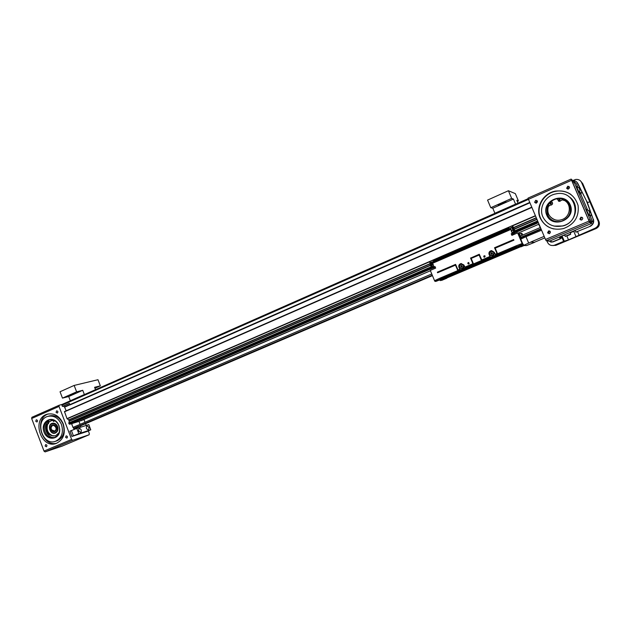 <?xml version="1.0" encoding="UTF-8"?>
<svg xmlns="http://www.w3.org/2000/svg" width="631" height="631" viewBox="0 0 631 631"><rect width="100%" height="100%" fill="white"/><g stroke="black" fill="none" stroke-linecap="round" stroke-linejoin="round"><path stroke-width="0.95" d="M520.859 239.094L520.196 238.139M521.119 240.025L521.624 241.223M465.552 268.893L467.729 267.994M465.891 269.524L465.757 269.106L464.085 269.595L469.393 267.426L468.525 267.93L468.865 268.262L445.352 278.216L443.293 278.113M468.525 267.93L483.906 261.897L485.073 260.753L484.087 260.824M479.481 263.293L476.618 263.995M473.928 264.697L473.487 263.932L481.445 260.556L481.918 261.337L473.968 264.704M465.757 269.106L445.115 277.853M445.352 278.216L520.441 246.816L446.756 278.011M518.611 246.405L520.031 246.618L523.233 245.033M484.237 261.273L498.514 255.713L498.182 255.374L519.321 246.413M461.009 271.795L458.398 272.86L461.009 271.795M507.529 252.1L504.839 253.205L507.529 252.1M484.04 262.046L481.398 263.127L484.04 262.046M495.848 255.839L462.689 269.894M445.202 278.042L442.56 278.429M445.439 278.208L446.851 277.971M520.969 246.824L524.085 245.506L520.969 246.824L520.031 246.618M495.343 256.572L498.182 255.374M481.445 260.556L479.134 255.027L481.966 261.329L495.879 255.587L497.962 254.608L497.528 253.733L516.284 245.767L522.137 243.527L522.578 244.331L523.438 244.355M455.874 265.075L455.44 265.138L458.216 271.385L473.96 264.791M458.216 271.385L440.351 278.957L441.818 278.744M456.3 272.387L453.634 273.483L456.3 272.387M503.932 252.195L501.18 253.331L503.932 252.195M479.883 262.393L477.17 263.506L479.883 262.393M445.218 278.074L437.985 280.574M445.518 278.397L440.249 280.621L440.091 280.243M441.597 280.416L446.827 278.2L440.249 280.621M520.118 246.816L523.399 245.427M495.201 256.336L497.457 255.389M523.02 244.536L517.712 246.784L516.821 246.768L516.363 245.972M491.817 250.641L491.233 250.744C489.49 251.461 488.875 252.708 489.372 254.49L490.539 257.259L495.69 255.074L494.262 252.305L490.965 250.744C489.222 251.469 488.607 252.715 489.104 254.498L490.405 257.267L482.155 260.769L497.386 254.364L494.53 247.738L513.666 239.567L513.918 240.166L495.185 248.164L497.528 253.733M479.134 255.027L471.183 258.418L473.487 263.932M440.351 278.957L439.854 278.208L457.727 270.62M439.933 278.405L440.43 279.154L441.81 278.949L436.463 281.213L435.043 281.434L434.546 280.685L439.854 278.208M450.928 267.071L453.5 265.832M500.588 245.396L501.006 245.68M498.403 246.792L500.557 245.404M476.586 255.65L476.981 255.941M474.433 257.03L476.555 255.665M434.546 280.685L430.287 270.407L435.658 268.104L435.011 266.55L431.943 267.875L432.724 268.199L435.248 267.118L432.732 268.199M523.801 237.713L523.414 236.799M522.681 235.071L521.979 233.423L521.088 233.312L521.963 235.379M521.072 238.991L520.22 237.8L521.143 240.924L522.933 244.102M521.111 238.975L518.587 233.013L517.641 232.894L522.137 243.527M523.091 238.053L522.689 237.106M519.518 233.983L521.088 233.312M516.868 233.225L515.827 233.675M516.781 233.013L517.239 233.068M518.69 233.241L519.226 233.304L520.394 236.057M520.204 236.822L520.741 236.87M521.742 238.676L521.324 237.69M433.158 269.177L434.877 268.435M517.641 232.894L511.891 235.363L511.213 233.77L514.494 232.358L514.722 232.76L511.441 234.172L511.213 233.77M438.253 272.032L438.277 272.474M455.44 265.138L437.591 272.766L437.354 272.182L455.669 264.586M450.842 266.913L451.212 266.487M498.293 246.642L498.671 246.208M474.331 256.88L474.709 256.454M511.812 234.196L512.238 235.213M511.788 234.211L515.07 232.8L511.441 234.172M513.752 239.764L494.751 247.888M479.363 254.459L470.781 258.126M482.155 260.769L479.284 254.261L470.734 258.024M459.1 270.628L473.258 264.626L458.437 270.825L455.59 264.389L437.354 272.182M473.258 264.626L470.537 258M461.411 263.545L461.04 263.624C459.36 264.334 458.769 265.564 459.258 267.307L460.401 270.044L465.426 267.915L463.966 265.201L460.725 263.648C459.037 264.357 458.445 265.588 458.942 267.339L460.244 270.068L458.437 270.825M433.489 262.882L433.126 260.682L509.036 227.807L509.619 229.992L433.489 262.882L433.126 260.682M484.553 255.697L483.717 256.793L484.348 257.267L485.184 256.17L484.553 255.697M468.644 262.472L467.816 263.561L468.439 264.034L469.164 263.726L468.644 262.472M510.219 228.059L511.986 232.729L513.626 232.019L511.851 227.357L510.219 228.059L511.654 230.583M515.306 232.232L513.61 227.397L512.167 225.835L430.003 261.431L430.334 263.995L430.91 263.75L432.274 267.039L433.812 266.385L432.243 261.802L430.713 262.464L431.194 262.433L432.306 264.815M461.9 268.68L462.444 268.577C463.824 268.017 464.377 267.008 464.108 265.541M463.832 264.925L461.474 263.813M491.935 255.87L492.614 255.776C495.177 253.678 494.925 252.061 491.849 250.925M512.814 230.086L511.449 230.67L512.262 232.61M433.607 261.423L509.241 228.706M430.91 263.75L430.713 262.464M433.032 264.507L431.959 264.965L432.74 266.842M468.746 262.551L467.918 262.78M468.691 263.924L467.816 263.561M468.273 262.756L468.17 263.529M484.655 255.776L483.819 256.012M484.569 257.172L483.717 256.793M484.143 255.997L484.04 256.778M460.598 264.01C458.335 266.55 458.879 268.08 462.215 268.609C464.771 266.164 464.329 264.594 460.875 263.908L460.598 264.01M490.792 251.13C488.481 253.701 489.017 255.255 492.425 255.784C495.067 253.307 494.633 251.722 491.107 251.02L490.792 251.13M512.766 226.056L513.279 228.185L512.806 228.351L513.279 228.185L515.298 232.224L514.722 232.76L514.967 232.184L514.494 232.358L512.806 228.351L512.191 228.619M433.584 261.368L509.225 228.635M430.815 263.435L430.034 264.144L431.651 268.009L435.185 266.96M430.003 261.431L430.019 263.908M460.654 264.294C458.698 266.676 459.25 267.994 462.302 268.238C464.258 265.856 463.714 264.539 460.654 264.294M490.863 251.406C488.851 253.836 489.411 255.161 492.543 255.397C494.554 252.976 493.994 251.643 490.863 251.406M460.756 266.574L461.577 265.493L462.2 265.959L462.097 266.739L461.379 267.047L460.859 265.801M490.965 253.717L491.068 252.928L492.44 253.094L492.338 253.875L491.596 254.19L490.965 253.717L491.068 252.928M461.632 265.533L461.04 265.785M460.938 266.558L461.506 266.984M491.857 252.66L491.226 252.928M491.115 253.717L491.699 254.151M461.687 265.572L460.993 266.172L461.655 266.929M491.943 252.715L491.17 253.323L491.849 254.088M517.278 201.439L518.43 200.926L516.805 200.319L517.996 203.135M518.43 200.926L515.338 193.63L508.412 190.728L487.566 200.082L490.776 207.702L511.662 198.41L508.412 190.728M506.007 201.675C503.696 202.188 501.164 203.253 498.411 204.87C496.944 206.037 504.792 202.93 505.912 201.896L506.007 201.675M511.662 198.41L513.421 199.065L492.787 208.23L490.776 207.702M492.787 208.23L494.901 213.246L515.566 204.129L513.421 199.065M94.965 388.246L100.353 385.864L94.603 387.308L95.51 389.674M100.353 385.864L97.986 379.72L74.15 385.431L60.04 391.756L62.469 398.122L76.611 391.843L74.15 385.431M75.341 393.018L69.528 395.337L75.341 393.018M76.611 391.843L82.732 390.297L68.708 396.528L62.469 398.122M68.708 396.528L70.317 400.732L84.357 394.525L82.732 390.297M70.711 400.622L70.317 400.732M562.828 225.993L562.111 226.032M561.85 235.931L564.69 235.111M570.211 232.831L575.164 230.701M559.752 236.822L560.399 238.841L559.216 237.043M561.33 236.16L561.913 237.43L560.849 238.344L560.699 236.42M546.864 240.821L547.558 242.43C548.899 244.962 551.068 245.932 554.073 245.341L563.617 241.381L562.087 237.824L560.849 238.344L560.123 236.664M563.617 241.381L568.515 239.89L595.096 228.217C598.078 226.6 599.103 224.242 598.172 221.158L589.788 201.707L587.414 202.732M561.913 237.43L562.087 237.824M577.546 231.632L578.974 234.961M575.038 230.394L576.15 232.224M581.088 181.594L582.736 183.637L599.056 221.655C599.994 224.691 598.985 227.002 596.019 228.58L556.25 245.199L553.127 245.538M575.787 232.145L590.166 226.332C593.116 224.754 594.205 222.427 593.44 219.359L593.448 219.375M556.006 191.012L555.54 191.217M589.575 214.485L590.553 216.457L591.286 214.035L593.179 219.209C593.976 222.317 592.888 224.652 589.898 226.221M580.977 189.781L586.499 200.91L590.719 212.473M589.788 201.707L581.545 182.43C580.473 180.214 578.548 179.212 575.787 179.425L572.743 180.569C575.086 180.592 576.789 181.57 577.87 183.518L580.599 189.024M538.7 224.289L540.294 227.539M541.13 229.234L541.374 229.747M559.957 238.794L552.519 241.878L547.345 240.861M546.194 240.774L545.5 239.465L589.07 221.079L589.717 222.435L546.194 240.774L549.719 241.042L591.736 223.366L591.334 222.293M560.289 238.881L559.113 239.37L560.289 238.881M528.455 199.317L528.06 198.102L571.126 179.078L571.591 180.292L528.455 199.317L545.5 239.465M528.06 198.102L571.126 179.078L573.563 181.326M591.247 222.325L592.596 221.757L591.247 222.325L589.33 221.418L572.372 181.854L573.745 181.255L590.726 220.834L592.596 221.757L590.403 216.52M589.07 221.079L571.591 180.292M589.717 222.435L591.736 223.366L549.719 241.042M586.499 200.91L576.979 182.249M550.729 242.115L552.969 241.91L559.098 239.37L552.519 241.878M540.956 228.753L520.488 237.493M540.42 227.491L519.952 236.239M541.153 229.227L520.685 237.966M540.168 217.979C544.963 227.16 552.709 230.701 563.396 228.611C574.376 224.439 579.274 216.717 578.083 205.461C574.581 194.75 567.017 189.97 555.39 191.122C543.125 193.181 535.23 207.276 540.168 217.979M579.85 219.194L581.648 220.014C583.328 218.547 583.083 217.592 580.922 217.151L579.85 219.194M547.574 232.878L549.349 233.699C550.966 232.24 550.721 231.301 548.599 230.883L547.574 232.878M534.591 202.33L536.24 203.15C537.951 201.802 537.786 200.847 535.719 200.287L534.591 202.33M566.614 188.275L568.271 189.103C570.061 187.762 569.903 186.792 567.813 186.192L566.614 188.275M70.27 404.826L69.284 403.351L62.343 406.403L62.012 404.463L528.194 198.639L62.012 404.463L59.235 405.212L59.03 406.427L71.626 439.421L72.683 440.272L45.085 451.899L44.004 451.078L31.653 418.511L31.889 417.296L59.18 405.244M62.343 406.403L63.21 406.175L64.472 406.869L69.741 404.558L64.472 406.869L66.192 410.813M74.734 429.238L72.967 427.361L71.555 423.661L69.615 424.253L68.953 423.716L69.197 421.074L68.684 419.891L67.012 418.637L64.472 411.562L531.783 207.149L64.472 411.562M71.555 423.661L78.978 421.398L80.105 424.355M80.855 420.822L430.429 270.762L78.978 421.398M544.182 236.357L530.837 242.012L534.615 242.343L526.569 245.562L523.43 245.491L522.941 244.339M544.829 237.879L534.567 242.217M541.572 230.205L525.978 236.696L528.675 243.077L523.43 245.491M534.615 242.343L530.892 242.138L528.675 243.077M577.688 186.871L576.182 183.495L573.76 181.247L572.372 181.854M587.485 209.705L580.867 194.285M80.579 425.822L80.421 427.282M62.106 446.133L89.097 434.783L72.683 440.272M89.097 434.783L89.318 433.544L88.332 430.965M83.939 419.505L84.996 422.257M85.548 423.701L86.218 425.444M78.812 433.694L73.425 435.824L71.406 430.547L69.938 431.17L71.95 436.447L87.141 431.47L90.761 429.798L88.79 424.631L76.801 428.425L78.812 433.694L90.761 429.798M570.921 194.458C566.354 191.367 561.274 190.317 555.69 191.311C543.472 193.37 535.601 207.41 540.522 218.081C543.125 223.792 547.566 227.42 553.852 228.966M582.295 217.427L581.53 217.443L580.465 219.462L580.922 220.038M549.719 230.993L548.473 233.02L549.159 233.738M537.084 200.697L535.609 202.748L535.908 203.19M569.351 186.831L568.539 186.768L567.474 189.055M522.823 244.063L520.749 239.149L525.978 236.696M589.386 214.926L590.553 216.457M588.691 210.541L586.349 209.358L586.104 209.855L588.707 215.723L589.78 213.081M578.887 187.699L576.56 186.531L576.308 186.989L578.919 192.881L579.984 190.231M579.589 192.1L580.701 194.356L581.75 191.785M71.887 423.559L72.092 425.065M77.763 427.021L77.731 428.126M45.14 446.046L46.394 446.772C47.317 445.628 47.073 444.894 45.669 444.563L45.14 446.046M65.608 437.362L66.886 438.095C67.825 436.936 67.58 436.187 66.145 435.863L65.608 437.362M35.738 421.263L36.961 421.989C37.907 420.869 37.679 420.128 36.282 419.765L35.738 421.263M56.072 412.343L57.311 413.068C58.281 411.94 58.052 411.191 56.632 410.82L56.072 412.343M63.234 423.803C65.861 433.197 63.55 439.728 56.301 443.388C40.92 449.524 31.179 418.613 47.096 414.244C54.163 412.761 59.543 415.947 63.234 423.803M62.051 446.156L45.085 451.899M71.95 436.447L73.425 435.824M71.406 430.547L76.801 428.425M554.034 226.095L562.836 225.993C576.45 222.948 580.386 203.419 568.673 196.478M432.259 275.171L73.535 428.378M431.754 273.957L72.983 427.4M432.448 275.629L73.827 428.701M586.349 209.358L589.038 215.581M576.56 186.531L579.242 192.739M579.771 191.65L581.017 194.214M56.885 443.159C41.946 447.56 33.451 418.558 48.311 413.936M78.567 430.815L80.807 432.543C81.841 430.397 81.233 428.962 78.985 428.236L78.567 430.815M89.042 427.447L86.857 425.736C85.855 427.842 86.455 429.261 88.648 429.995L89.042 427.447M542.841 216.827C546.911 224.62 553.482 227.649 562.552 225.922C583.218 221.221 576.316 188.914 555.722 193.938C545.31 195.744 538.637 207.725 542.841 216.827M590.174 211.424L591.271 213.799L590.174 211.424M588.644 210.415L589.764 212.821L588.644 210.415M578.84 187.557L579.968 189.97L578.84 187.557M580.623 189.166L581.735 191.556L580.623 189.166M558.68 199.893L559.476 200.287C560.304 199.633 560.218 199.175 559.224 198.915L558.735 199.885M44.067 451.228L32.181 419.883M48.374 416.215L49.321 415.955C55.354 414.677 59.937 417.383 63.076 424.079C65.316 432.077 63.337 437.63 57.161 440.746L56.79 440.864M546.738 215.139C540.53 201.037 564.201 190.617 570.282 204.98C576.482 219.32 552.598 229.424 546.738 215.139M590.474 212.158L591.279 213.925L590.474 212.158M588.952 211.164L589.78 212.978L588.952 211.164M579.148 188.29L579.976 190.128L579.148 188.29M580.922 189.892L581.735 191.674L580.922 189.892M61.491 424.553C63.739 432.574 61.759 438.143 55.567 441.266C42.458 446.472 34.169 420.143 47.711 416.405C53.753 415.127 58.344 417.84 61.491 424.553M547.479 214.879C550.327 220.329 554.917 222.483 561.267 221.315C568.973 218.287 571.765 212.955 569.651 205.312C566.93 200.059 562.529 197.874 556.447 198.749C548.347 201.597 545.358 206.976 547.479 214.879M579.219 188.464L580.67 189.292M58.967 425.649L59.724 429.151C60.466 439.799 46.836 441.676 43.815 431.454C40.431 421.366 52.499 414.606 57.981 423.646L58.967 425.649M554.799 221.26C543.536 218.365 544.979 200.808 556.684 198.883C559.729 198.284 562.568 198.718 565.202 200.201M58.872 425.736L57.934 423.851C55.528 420.396 52.586 419.11 49.123 419.986C39.595 422.644 45.44 441.164 54.66 437.528C57.965 436.124 59.606 433.292 59.574 429.033L58.872 425.736M78.41 430.295L78.922 431.525M86.329 427.865L86.755 428.883M55.134 437.338C46.315 439.649 41.362 422.746 49.975 419.773M557.52 198.733L557.552 199.719L559.673 201.305L562.063 199.838L563.444 199.972C572.459 203.521 570.645 217.853 560.967 219.856C553.024 222.215 545.279 214.122 548.205 206.597L549.861 205.138L551.06 205.051C552.527 204.405 552.859 203.427 552.038 202.125L551.344 201.423M551.391 203.064L550.595 202.677C549.775 203.324 549.861 203.781 550.855 204.042L551.391 203.064M554.878 219.73C549.002 217.206 546.809 212.844 548.3 206.637L549.956 205.178L551.147 205.091C552.614 204.444 552.945 203.466 552.125 202.172L551.368 201.407M558.467 201.163L559.752 201.352L562.142 199.877L564.485 200.516M559.776 199.017L559.303 198.962L559.011 200.24M551.108 202.748L550.445 204.01M48.342 420.727L49.147 421.831L52.05 420.412M48.106 422.305L47.751 423.038L47.514 421.965L48.106 422.305M48.011 421.011L48.492 421.611L48.09 423.811L47.009 423.874L46.15 424.868C45.795 432.598 48.918 436.266 55.52 435.887L59.164 432.543M54.558 420.585L53.564 421.429L51.971 419.725M53.627 420.151L53.319 420.64L52.72 419.867M54.716 420.68L53.753 421.342M49.147 421.831L48.271 423.724M47.278 423.819L46.599 424.734C45.834 429.869 47.593 433.513 51.892 435.674C47.364 432.976 45.953 429.033 47.656 423.851M51.45 420.546L49.171 421.879M47.743 423.858C46.039 429.798 47.869 433.852 53.225 436.005M48.035 422.888L47.775 421.965M51.892 435.674L55.607 435.863M57.61 426.517C58.494 429.687 57.705 431.888 55.236 433.111C50.094 435.13 46.828 424.805 52.136 423.306C54.534 422.786 56.364 423.851 57.61 426.517M55.189 433.126C50.054 434.933 46.986 424.75 52.215 423.283L52.286 423.259M52.334 423.433C54.629 422.975 56.364 424.016 57.547 426.548C58.399 429.616 57.634 431.738 55.26 432.921L55.134 432.961M57.468 426.572C58.328 429.64 57.563 431.762 55.181 432.945C50.212 434.885 47.073 424.923 52.192 423.48C54.511 422.975 56.269 424.008 57.468 426.572M52.31 423.701C54.495 423.259 56.151 424.245 57.279 426.659C58.091 429.569 57.366 431.58 55.102 432.7L54.968 432.748M57.169 426.69C57.981 429.601 57.263 431.62 55 432.74C50.283 434.578 47.293 425.12 52.16 423.748C54.361 423.267 56.025 424.253 57.169 426.69M56.262 427.084C56.869 429.261 56.325 430.768 54.629 431.604C51.103 432.984 48.871 425.917 52.507 424.884C54.156 424.521 55.402 425.255 56.262 427.084M54.731 431.572L51.616 430.129L50.922 427.928L52.752 424.813M54.605 431.02C59.33 428.331 51.387 421.745 51.056 428.063L51.639 429.916L54.605 431.02M566.859 235.947L569.383 234.89L566.827 235.891M567.853 235.371L570.519 234.424L567.853 235.371M565.242 236.31L570.716 234.022M480.278 263.435L468.865 268.262M495.461 256.998L483.906 261.897M519.976 246.618L498.514 255.713M465.71 268.617L477.312 263.695M481.003 262.133L492.756 257.156M516.671 246.595L497.985 254.522M495.682 255.113L495.879 255.587M484.75 259.751L484.939 260.224M471.775 265.257L471.972 265.722M461.056 269.8L461.253 270.265M455.661 265.123L458.264 271.377M519.108 232.697L519.053 233.281L518.556 232.934M512.183 235.087L515.125 233.872L512.183 235.087M522.578 244.331L516.821 246.768M440.43 279.154L435.043 281.434M518.99 232.752L518.737 233.241M495.556 255.082L497.417 254.293L494.688 247.746M473.431 264.476L470.718 257.984M457.956 270.06L459.754 269.295M473.408 264.484L465.268 267.93M464.787 267.165L472.927 263.703M481.682 259.988L489.94 256.486M495.098 254.293L496.952 253.504M433.316 262.125L509.367 229.234M482.786 260.579L497.228 254.459M431.651 268.025L430.334 263.995L431.643 268.017L432.519 268.23M510.55 229.329L509.532 229.771M432.44 263.08L433.402 262.67M512.167 225.835L512.695 228.036L512.08 228.304M510.44 229.014L509.422 229.455M432.353 262.772L433.308 262.354M510.526 228.106L511.891 227.515M509.217 228.596L433.465 261.368M432.267 261.968L431.194 262.433M564.398 241.444L562.063 235.962M568.515 239.89L566.867 236.018M576.056 236.735L573.745 231.332M554.625 245.143L556.25 245.199M595.096 228.217L596.019 228.58M553.127 241.657L553.568 241.689M598.172 221.158L599.056 221.655M581.545 182.43L582.736 183.637M593.179 219.209L586.862 201.194M528.478 199.372L61.893 405.22M69.789 404.676L529.772 202.425M529.914 202.756L70.041 404.889M70.238 404.834L529.93 202.788L70.254 404.826M69.891 404.826L64.764 407.082M531.901 207.433L64.425 411.854M67.012 418.637L535.403 215.676M535.506 215.912L512.601 225.835M430.026 261.613L67.146 418.818M68.684 419.891L430.003 263.679M513.658 227.507L536.271 217.727M536.374 217.971L513.76 227.744M430.271 263.829L68.811 420.065M69.197 421.074L430.46 265.138M514.273 228.958L536.894 219.194M536.997 219.422L514.368 229.187M430.547 265.359L69.221 421.279M68.724 422.959L431.162 266.826M514.715 230.828L537.644 220.953M537.738 221.181L514.809 231.056M431.249 267.047L68.747 423.172M68.953 423.716L431.509 267.678M515.085 231.711L538.022 221.844M538.385 222.696L515.251 232.642M432.464 268.238L69.615 424.253M518.422 232.989L539 224.155L518.43 232.989M590.726 220.834L589.33 221.418M590.08 219.478L588.691 220.061M574.218 182.462L572.83 183.069M69.331 403.477L63.21 406.175M59.03 406.427L31.653 418.511M44.004 451.078L71.626 439.421M48.942 421.484L48.492 421.611M54.542 420.877L54.1 421.011M46.599 424.734L46.15 424.868M515.606 233.77L515.141 233.872M453.026 265.714L453.508 265.793M429.79 261.668L430.042 264.137M554.073 245.341L555.706 245.396M590.174 226.332L590.868 225.985M581.53 217.443L580.922 217.151M549.491 231.041L548.599 230.883M536.729 200.729L535.719 200.287M568.539 186.768L567.813 186.192M31.889 417.296L59.235 405.212M62.083 446.149L89.129 434.767M47.901 414.023L47.096 414.244M590.214 211.535L588.818 210.644M57.161 440.746L55.567 441.266M49.557 419.86L49.123 419.986M54.014 421.295L53.564 421.429M48.54 423.677L48.09 423.811M565.542 236.428L565.139 236.27M570.684 233.951L570.061 232.484M565.171 236.246L564.556 234.795"/></g></svg>
